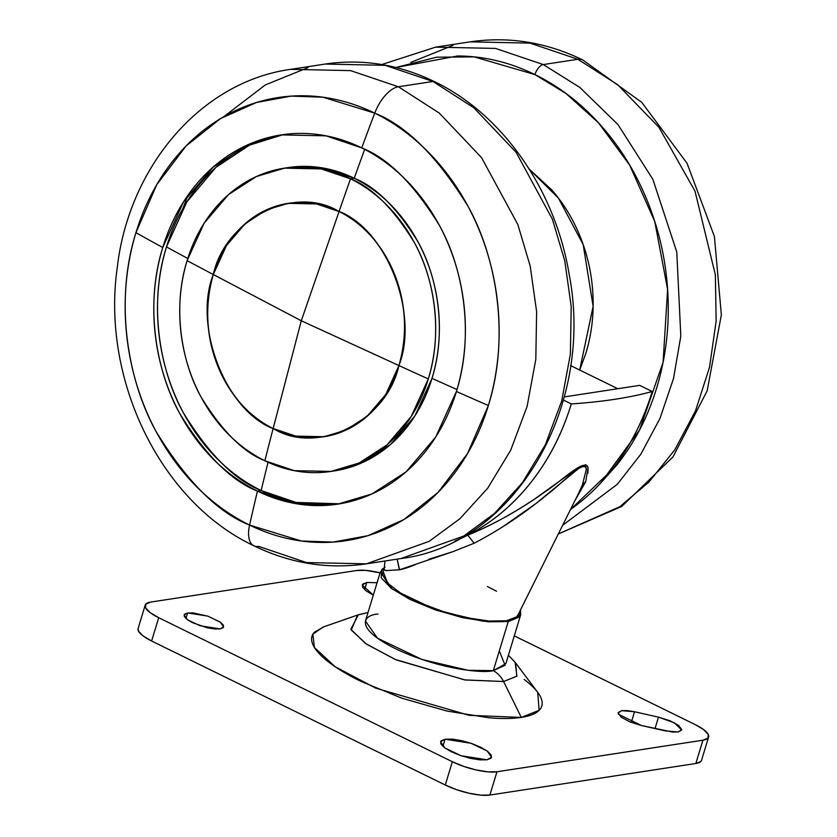 <?xml version="1.0" encoding="UTF-8"?>
<svg xmlns="http://www.w3.org/2000/svg" width="837" height="837" viewBox="0 0 837 837"><rect width="100%" height="100%" fill="white"/><g stroke="black" fill="none" stroke-linecap="round" stroke-linejoin="round"><path stroke-width="1.26" d="M364.67 149.384A1660.859 802.275 116.1 0 0 354.229 178.26L350.536 178.825C372.067 187.226 393.338 208.455 414.336 242.51C433.66 276.838 443.328 331.316 428.314 378.931L411.281 416.376L386.945 444.949L359.01 463.049L330.939 471.43L294.174 470.645L264.879 460.748A153.412 127.329 -98.7 0 0 428.314 378.931A1667.524 465.226 -163.1 0 1 398.925 365.549A118.059 97.981 81.3 0 1 273.155 428.513A118.059 97.981 -98.7 0 1 213.299 274.515L226.408 245.701L245.136 223.709L266.637 209.784L288.231 203.328L316.532 203.935L339.069 211.552A1667.524 805.497 -63.9 0 1 350.536 178.825A153.412 127.329 -98.7 0 0 187.101 260.642A1667.524 465.226 16.9 0 0 213.299 274.515A118.059 97.981 81.3 0 1 339.069 211.552C367.548 220.508 422.057 284.632 398.925 365.549L385.826 394.363L367.087 416.345L345.597 430.281L323.992 436.726L295.702 436.129L273.155 428.513A1667.524 805.497 116.1 0 0 264.879 460.748C243.347 452.346 222.077 431.118 201.079 397.062C181.755 362.735 172.087 308.257 187.101 260.642A153.412 127.329 -98.7 0 0 264.879 460.748A1667.524 805.497 -63.9 0 1 273.155 428.513A118.059 97.981 81.3 0 1 213.299 274.515A1667.524 465.226 -163.1 0 1 187.101 260.642L204.134 223.197L228.47 194.623L256.404 176.523L284.475 168.143L321.241 168.928L350.536 178.825A1667.524 805.497 116.1 0 0 339.069 211.552C294.624 184.182 225.456 218.813 213.299 274.515L301.289 320.77L339.069 211.552C367.548 220.508 422.057 284.632 398.925 365.549L385.826 394.363L367.087 416.345L345.597 430.281L323.992 436.726L295.702 436.129L273.155 428.513C317.6 455.872 386.767 421.252 398.925 365.549L301.289 320.77L273.155 428.513L301.289 320.77L213.299 274.515C192.845 326.148 225.76 410.841 273.155 428.513C244.686 419.557 190.177 355.422 213.299 274.515L226.408 245.701L245.136 223.709L266.637 209.784L288.231 203.328L316.532 203.935L339.069 211.552L301.289 320.77L398.925 365.549C419.379 313.906 386.464 229.223 339.069 211.552A118.059 97.981 81.3 0 1 398.925 365.549A1667.524 465.226 16.9 0 0 428.314 378.931A153.412 127.329 -98.7 0 0 350.536 178.825L354.229 178.26A153.412 127.329 81.3 0 1 432.007 378.366A1660.859 463.363 16.9 0 0 457.002 389.55A1660.859 463.363 -163.1 0 1 432.007 378.366C447.021 330.751 437.353 276.273 418.029 241.935C397.031 207.89 375.761 186.661 354.229 178.26A1660.859 802.275 -63.9 0 1 364.545 149.729M578.712 493.003L582.406 484.947L585.733 481.62L574.611 501.248L585.733 481.62L582.406 484.947L586.287 469.379C586.182 465.32 583.671 465.006 578.754 468.417L535.68 503.728L502.985 526.651M570.51 509.482A246.078 204.238 -98.7 0 0 652.201 391.517A667.016 186.086 -163.1 0 1 571.294 403.915A246.078 204.238 81.3 0 1 467.757 535.146C488.693 526.724 510.894 514.745 534.341 499.229L580.25 466.282L585.942 464.776L588.055 467.58L585.733 481.62M570.572 365.57L617.769 388.713L570.572 365.57M517.946 615.038L579.382 491.664L582.406 484.947L586.298 469.369C585.084 458.101 561.418 484.037 547.9 494.008C524.391 513.426 499.804 529.842 474.14 543.234L467.757 535.146L454.763 541.173A246.078 204.238 -98.7 0 0 467.757 535.146C491.936 522.707 512.987 505.14 530.909 482.426C548.831 459.701 562.286 433.535 571.294 403.915A667.016 186.086 16.9 0 0 652.201 391.517L639.656 385.365L652.201 391.517C643.203 421.137 629.738 447.303 611.816 470.028L570.478 509.545M571.294 403.915L563.416 400.055L571.294 403.915M587.982 473.177L588.055 467.58C585.073 457.431 560.487 481.903 546.059 491.099C521.148 509.126 495.044 523.805 467.757 535.146L474.14 543.234L453.183 551.562L428.596 559.367M415.173 564.713C408.184 567.549 402.974 569.223 399.542 569.767L385.951 570.614L384.162 569.516M384.099 569.955L383.137 571.545L387.636 583.263L400.672 593.098L420.038 602.943L400.672 593.098L387.636 583.263L382.582 574.716L383.273 571.273M487.448 586.538L496.529 591.225M518.093 614.756L516.492 616.921L506.511 620.74L489.425 621.064L467.412 617.884L443.265 611.575L420.038 602.943M453.874 551.342L399.542 569.767L397.156 559.126L399.354 569.798M639.656 385.365L564.264 396.916L639.656 385.365M380.343 571.964L365.434 621.023L377.508 638.223L422.13 659.514L468.071 670.291L493.317 670.636L508.226 621.577L482.97 621.232L437.04 610.455L392.417 589.164L380.343 571.964L384.989 567.245L381.777 569.526L381.149 577.676L391.099 588.191L410.088 599.491L435.24 609.838L462.725 617.675L488.348 621.797L508.226 621.577L519.317 617.047L520.436 610.047L520.75 614.62L508.226 621.577L493.317 670.636C483.807 673.586 438.431 669.401 395.179 648.549C353.047 627.52 363.802 614.735 377.958 614.065M357.619 615.007L323.04 627.091L312.871 634.247L314.398 647.461L335.103 666.691L375.572 688.077L469.118 715.332L521.284 717.414L503.602 681.517L465.184 679.989L396.299 659.922L366.501 644.176L351.247 630.01L357.619 615.007L364.587 613.354A26.679 22.139 81.3 0 1 367.495 612.663A26.679 22.139 81.3 0 1 367.998 612.59A26.679 22.139 -98.7 0 0 367.495 612.663L367.998 612.59M367.474 612.663L358.403 614.745L350.839 629.298L365.382 643.402L394.928 659.326L464.629 679.895L503.602 681.517A26.679 22.139 -98.7 0 0 493.317 670.636A26.679 22.139 81.3 0 1 503.602 681.517L516.9 676.139L515.173 662.37L508.404 655.245M185.919 618.501L187.603 612.956L207.66 616.084L220.236 622.09L223.646 626.934L220.11 628.901L200.053 625.762L187.478 619.767L184.077 614.913L187.603 612.956L185.919 618.501M442.888 746.374L445.064 739.217L470.959 743.256L487.186 750.998L491.57 757.255L487.019 759.787L461.135 755.738L444.907 747.996L440.513 741.739L445.064 739.217L442.888 746.374M364.597 589.625L366.773 582.468L377.068 582.73L366.773 582.468L364.597 589.625M678.179 731.988L665.352 730.889L641.383 725.501L618.397 714.223L618.166 712.611L621.692 710.655L634.519 711.753L658.489 717.152L674.35 722.791L681.705 730.031L678.179 731.988L672.571 732.051L641.383 725.501L629.937 721.892L621.2 717.194L618.104 712.967L621.692 710.655L627.3 710.592L634.519 711.753L631.276 722.425L634.519 711.753L658.489 717.152L655.015 728.567L658.489 717.152L669.935 720.751L678.671 725.459L681.768 729.676L678.179 731.988M138.074 628.597A33.354 9.301 16.9 0 0 151.623 641.006L445.274 785.012A33.354 9.301 16.9 0 0 489.886 795.045L496.958 771.766A33.354 9.301 -163.1 0 1 452.357 761.722L445.274 785.012L452.357 761.722L158.706 617.716L151.623 641.006L445.274 785.012L456.709 789.72L469.201 793.277L480.846 795.15L489.886 795.045L695.84 763.49A33.354 9.301 16.9 0 0 701.563 760.226M138.147 628.346L138.471 631.088L142.991 635.869L151.623 641.006L158.706 617.716A33.354 9.301 -163.1 0 1 145.157 605.318A33.354 9.301 -163.1 0 1 150.869 602.044L356.834 570.489A33.354 9.301 -163.1 0 1 380.071 572.864L365.863 570.384L356.834 570.489L150.869 602.044L145.837 604.105L145.554 607.798L150.074 612.579L158.706 617.716L452.357 761.722L463.782 766.43L476.274 769.988L487.929 771.86L496.958 771.766L489.886 795.045L695.84 763.49L702.923 740.201L695.84 763.49L700.883 761.44M514.295 635.869L695.087 724.528A33.354 9.301 -163.1 0 1 708.646 736.937A33.354 9.301 -163.1 0 1 702.923 740.201L496.958 771.766L702.923 740.201L707.956 738.15L708.238 734.447L703.718 729.665L695.087 724.528L514.295 635.869M373.302 595.128L362.222 584.99L366.773 582.468L362.745 584.111L362.515 587.072L366.135 590.891L373.302 595.128M524.182 679.466C532.384 685.649 537.804 691.393 540.451 696.677C543.087 701.971 542.753 706.418 539.436 710.006C536.109 713.595 530.062 716.064 521.284 717.414C512.506 718.753 501.666 718.878 488.766 717.769L446.822 711.021L401.854 698.204L360.695 681.266C348.182 675.124 337.813 668.972 329.611 662.778C321.408 656.595 315.988 650.862 313.341 645.568C310.705 640.274 311.04 635.838 314.356 632.238L323.95 626.767M220.11 628.901L214.513 628.953L207.294 627.792L192.458 622.676L187.101 619.485L184.297 616.524L184.475 614.232L187.603 612.956L193.201 612.893L208.172 616.262L220.612 622.362L223.416 625.323L223.238 627.624L220.11 628.901M487.019 759.787L479.789 759.86L470.467 758.364L460.476 755.518L451.331 751.752L444.426 747.65L440.806 743.821L441.036 740.86L445.064 739.217L452.294 739.134L461.616 740.63L471.608 743.476L480.752 747.242L487.657 751.354L491.277 755.183L491.047 758.144L487.019 759.787M499.302 650.924L505.098 665.237L493.317 670.636L505.841 663.678L520.75 614.62M503.602 681.517L521.284 717.414L539.133 710.32L537.689 692.304L515.686 663.03L516.743 676.296L503.602 681.517M600.359 483.399L616.691 465.194C634.488 442.867 647.828 417.067 656.71 387.813C665.603 358.55 669.359 328.062 667.999 296.329C666.629 264.607 660.236 234.057 648.821 204.688C637.407 175.32 621.839 149.363 602.106 126.826C582.385 104.29 560.005 86.881 534.969 74.608C509.942 62.325 484.163 56.121 457.63 55.974L395.901 67.494L436.736 57.178L474.234 56.885L534.969 74.608A10.002 4.834 -63.9 0 1 543.286 64.564L577.854 59.27L530.093 43.126L470.143 41.85L530.093 43.126L577.854 59.27A30.017 14.501 -63.9 0 1 582.845 59.982A30.017 14.501 116.1 0 0 577.854 59.27L617.633 84.673L658.918 127.308L695.003 191.139L715.353 274.808L716.148 321.021L709.525 367.265L695.463 410.988L674.789 449.846L648.926 482.07L619.715 506.762L558.321 533.964L619.715 506.762L648.926 482.07L674.789 449.846L695.463 410.988L709.525 367.265L716.148 321.021L715.353 274.808L695.003 191.139L658.918 127.308L617.633 84.673L577.854 59.27L543.286 64.564L579.8 87.404L617.936 124.525L652.86 179.317L676.767 251.958L680.816 336.076L673.534 378.46L659.985 418.416L640.87 454.146L617.319 484.278L562.61 525.343L617.319 484.278L640.87 454.146L659.985 418.416L673.534 378.46L680.816 336.076L676.767 251.958L652.86 179.317L617.936 124.525L579.8 87.404L543.286 64.564A10.002 4.834 116.1 0 0 534.969 74.608L565.979 93.472L598.518 122.819L629.686 165.13L654.733 221.439L667.612 289.424L663.082 362.254L639.604 429.841L600.82 482.897M543.286 64.564L495.525 48.42L435.575 47.144L495.525 48.42L543.286 64.564M579.706 370.048L585.921 353.099C591.477 334.81 593.831 315.748 592.973 295.921C592.125 276.095 588.129 257.001 580.993 238.639C573.858 220.288 564.128 204.061 551.792 189.978L529.225 169.116M529.266 169.168L558.436 198.118L583.18 244.582L593.119 306.29L579.696 370.038M410.81 62.398L452.995 45.376M268.06 462.244A1660.859 802.275 116.1 0 0 261.154 490.534C234.935 480.312 209.051 454.47 183.491 413.007C159.961 371.22 148.191 304.898 166.469 246.925L186.839 201.916L215.925 167.358L249.395 145.199L283.157 134.621A186.766 155.002 -98.7 0 0 166.469 246.925A1660.859 463.363 16.9 0 0 187.781 258.466A1660.859 463.363 -163.1 0 1 166.469 246.925A186.766 155.002 -98.7 0 0 261.154 490.534L257.451 491.099C231.242 480.877 205.347 455.035 179.788 413.583C156.257 371.785 144.487 305.463 162.765 247.501L183.502 201.916L213.132 167.128L247.135 145.094L281.305 134.893L326.064 135.835L361.73 147.898A1667.524 805.497 -63.9 0 1 374.725 113.152A224.149 186.034 -98.7 0 0 135.939 232.686A1667.524 465.226 16.9 0 0 162.765 247.501A186.766 155.002 81.3 0 1 361.73 147.898C387.95 158.12 413.834 183.962 439.394 225.415C462.924 267.212 474.694 333.534 456.416 391.496A1667.524 465.226 16.9 0 0 488.369 405.516A224.149 186.034 -98.7 0 0 374.725 113.152A30.017 14.501 -63.9 0 1 398.381 86.766L350.619 70.622L290.669 69.345L350.619 70.622L398.381 86.766L439.226 113.037L481.516 157.576L517.831 224.515L530.208 266.135L536.632 311.772L535.806 359.408L527.101 406.447L510.716 450.16L487.741 488.138L459.89 518.752L429.172 541.33L366.428 563.835L306.488 562.569L258.727 546.415A30.017 14.501 -63.9 0 1 253.737 545.703A30.017 14.501 -63.9 0 1 249.583 525.061C218.112 512.788 187.038 481.777 156.362 432.018C128.124 381.86 113.999 302.262 135.939 232.686L156.76 184.653L186.117 145.941L220.529 118.582L256.478 102.491L291.182 96.109L322.883 97.197L374.725 113.152A1667.524 805.497 116.1 0 0 361.73 147.898A186.766 155.002 81.3 0 1 456.416 391.496L435.69 437.081L406.05 471.869L372.046 493.903L337.876 504.104L293.117 503.152L257.451 491.099A186.766 155.002 81.3 0 1 162.765 247.501A1667.524 465.226 -163.1 0 1 135.939 232.686A224.149 186.034 -98.7 0 0 249.583 525.061A1667.524 805.497 -63.9 0 1 257.451 491.099L261.154 490.534A1660.859 802.275 -63.9 0 1 268.039 462.317M366.428 563.835L401.007 558.541C514.525 544.573 594.866 406.928 569.191 274.546C555.381 190.198 502.723 114.387 434.56 81.681C398.998 64.439 362.557 58.569 325.237 64.051L290.669 69.345C200.828 81.744 128.595 166.908 117.18 268.185C101.423 379.663 160.474 501.865 253.893 545.787C290.282 563.458 327.801 569.474 366.428 563.835L429.172 541.33L459.89 518.752L487.741 488.138L510.716 450.16L527.101 406.447L535.806 359.408L536.632 311.772L530.208 266.135L517.831 224.515L481.516 157.576L439.226 113.037L398.381 86.766L432.949 81.471L385.187 65.328L325.237 64.051L385.187 65.328L432.949 81.471A10.002 4.834 -63.9 0 1 434.623 81.712A10.002 4.834 116.1 0 0 432.949 81.471L473.794 107.743L516.094 152.282L552.399 219.221L564.776 260.841L571.2 306.478L570.374 354.103L561.669 401.153L545.285 444.865L522.309 482.844L494.458 513.458L463.74 536.036L401.007 558.541L463.74 536.036L494.458 513.458L522.309 482.844L545.285 444.865L561.669 401.153L570.374 354.103L571.2 306.478L564.776 260.841L552.399 219.221L516.094 152.282L473.794 107.743L432.949 81.471L398.381 86.766A30.017 14.501 116.1 0 0 374.725 113.152C406.186 125.424 437.259 156.435 467.935 206.195C496.184 256.352 510.308 335.951 488.369 405.516A1667.524 465.226 -163.1 0 1 456.416 391.496A186.766 155.002 81.3 0 1 257.451 491.099A1667.524 805.497 116.1 0 0 249.583 525.061A224.149 186.034 -98.7 0 0 488.369 405.516L467.538 453.56L438.19 492.271L403.769 519.631L367.82 535.711L333.126 542.094L301.425 541.016L249.583 525.061A30.017 14.501 116.1 0 0 253.737 545.703M308.089 67.577L265.256 84.966L223.939 116.573M261.154 490.534L296.047 502.441L339.728 503.811A186.766 155.002 -98.7 0 1 261.154 490.534M286.317 167.881A153.412 127.329 81.3 0 1 354.229 178.26L324.934 168.363L288.169 167.578L284.475 168.143M187.906 195.314L182.926 208.444M330.939 471.43L362.703 462.484L390.638 444.384L414.974 415.801L432.007 378.366A153.412 127.329 81.3 0 1 332.781 471.126M578.848 492.742L579.34 491.758M384.099 569.641L384.957 560.999M138.105 628.493L145.178 605.203M701.532 760.331L708.615 737.041M381.777 64.543L435.575 47.144L470.143 41.85C508.781 36.211 546.289 42.227 582.688 59.898L641.749 102.323L687.031 163.225L714.4 236.463L721.358 314.869L707.16 390.827L672.969 456.929L621.703 506.479L558.3 533.996"/></g></svg>
